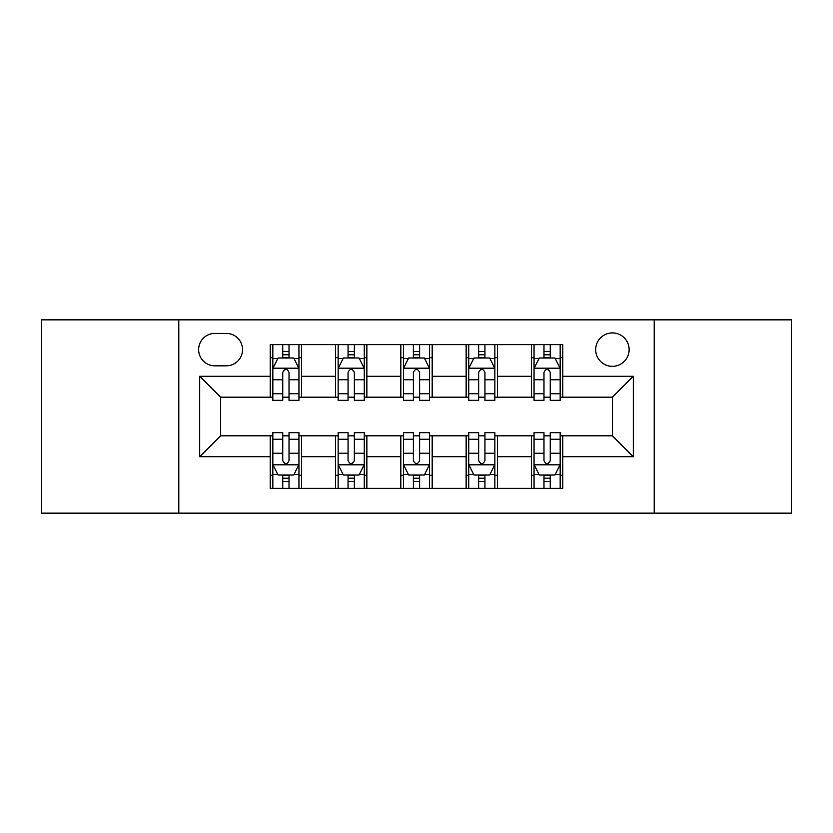 <?xml version="1.0" encoding="UTF-8"?>
<svg xmlns="http://www.w3.org/2000/svg" width="833" height="833" viewBox="0 0 833 833"><rect width="100%" height="100%" fill="white"/><g stroke="black" fill="none" stroke-linecap="round" stroke-linejoin="round"><path stroke-width="1.25" d="M612.411 332.908A16.722 16.722 0 0 0 595.699 349.631A16.722 16.722 0 0 0 612.411 366.343A16.722 16.722 0 0 0 629.134 349.631A16.722 16.722 0 0 0 612.411 332.908M654.207 513.149L791.35 513.149L791.35 319.851L654.207 319.851L654.207 513.149L178.793 513.149L178.793 319.851L41.65 319.851L41.65 513.149L178.793 513.149M214.841 365.822L226.337 365.822A16.191 16.191 0 0 0 242.528 349.631A16.191 16.191 0 0 0 226.337 333.429L214.841 333.429A16.191 16.191 0 0 0 198.639 349.631A16.191 16.191 0 0 0 214.841 365.822M654.207 319.851L178.793 319.851M270.215 456.723L199.691 456.723L199.691 376.277L270.215 376.277L270.215 397.174L220.589 397.174L220.589 435.826L270.215 435.826L270.215 488.336L562.785 488.336L562.785 435.826L612.411 435.826L612.411 397.174L562.785 397.174L562.785 376.277L633.309 376.277L633.309 456.723L562.785 456.723M562.785 376.277L562.785 344.664L270.215 344.664L270.215 376.277M531.433 344.664L531.433 397.174L534.047 397.174M543.98 397.174L550.249 397.174M560.172 397.174L562.785 397.174M531.433 397.174L494.864 397.174M466.136 344.664L466.136 397.174L468.74 397.174M478.673 397.174L484.941 397.174M466.136 397.174L429.557 397.174M400.829 344.664L400.829 397.174L403.443 397.174M413.366 397.174L419.634 397.174M400.829 397.174L364.26 397.174M335.522 344.664L335.522 397.174L338.136 397.174M348.059 397.174L354.327 397.174M335.522 397.174L298.953 397.174M270.215 397.174L272.828 397.174M282.751 397.174L289.02 397.174M270.215 435.826L272.828 435.826M282.751 435.826L289.02 435.826M298.953 435.826L301.567 435.826L301.567 488.336M338.136 435.826L301.567 435.826M348.059 435.826L354.327 435.826M364.26 435.826L366.864 435.826L366.864 488.336M403.443 435.826L366.864 435.826M413.366 435.826L419.634 435.826M429.557 435.826L432.171 435.826L432.171 488.336M468.74 435.826L432.171 435.826M478.673 435.826L484.941 435.826M494.864 435.826L497.478 435.826L497.478 488.336M534.047 435.826L497.478 435.826M543.98 435.826L550.249 435.826M560.172 435.826L562.785 435.826M301.567 344.664L301.567 397.174M270.215 357.721L272.828 357.721M282.751 357.721L289.02 357.721M298.953 357.721L301.567 357.721M270.215 475.279L272.828 475.279M282.751 475.279L289.02 475.279M298.953 475.279L301.567 475.279M335.522 435.826L335.522 488.336M366.864 344.664L366.864 397.174M335.522 357.721L338.136 357.721M348.059 357.721L354.327 357.721M364.26 357.721L366.864 357.721M335.522 475.279L338.136 475.279M348.059 475.279L354.327 475.279M364.26 475.279L366.864 475.279M400.829 435.826L400.829 488.336M400.829 475.279L403.443 475.279M413.366 475.279L419.634 475.279M429.557 475.279L432.171 475.279M432.171 344.664L432.171 397.174M400.829 357.721L403.443 357.721M413.366 357.721L419.634 357.721M429.557 357.721L432.171 357.721M466.136 435.826L466.136 488.336M466.136 475.279L468.74 475.279M478.673 475.279L484.941 475.279M494.864 475.279L497.478 475.279M497.478 344.664L497.478 397.174M466.136 357.721L468.74 357.721M478.673 357.721L484.941 357.721M494.864 357.721L497.478 357.721M531.433 435.826L531.433 488.336M531.433 475.279L534.047 475.279M543.98 475.279L550.249 475.279M560.172 475.279L562.785 475.279M531.433 357.721L534.047 357.721M543.98 357.721L550.249 357.721M560.172 357.721L562.785 357.721M220.589 397.174L199.691 376.277M220.589 435.826L199.691 456.723M633.309 376.277L612.411 397.174M633.309 456.723L612.411 435.826M289.02 351.453L282.751 351.453M298.953 393.759L289.02 393.759L289.02 400.309L298.953 400.309L298.953 368.436L293.726 357.982L278.055 357.982L272.828 368.436L272.828 400.309L282.751 400.309L282.751 393.759L272.828 393.759M272.828 368.436L272.828 344.664M298.953 368.436L298.953 344.664M282.751 357.982L282.751 344.664M289.02 344.664L289.02 357.982M289.02 393.759L289.02 372.351C286.937 368.332 284.844 368.332 282.751 372.351L282.751 393.759M282.751 481.547L289.02 481.547M272.828 439.241L282.751 439.241L282.751 432.691L272.828 432.691L272.828 464.564L278.055 475.018L293.726 475.018L298.953 464.564L298.953 432.691L289.02 432.691L289.02 439.241L298.953 439.241M298.953 464.564L298.953 488.336M272.828 464.564L272.828 488.336M289.02 475.018L289.02 488.336M282.751 488.336L282.751 475.018M282.751 439.241L282.751 460.649C284.844 464.668 286.937 464.668 289.02 460.649L289.02 439.241M354.327 351.453L348.059 351.453M364.26 393.759L354.327 393.759L354.327 400.309L364.26 400.309L364.26 368.436L359.033 357.982L343.363 357.982L338.136 368.436L338.136 400.309L348.059 400.309L348.059 393.759L338.136 393.759M338.136 368.436L338.136 344.664M364.26 368.436L364.26 344.664M348.059 357.982L348.059 344.664M354.327 344.664L354.327 357.982M354.327 393.759L354.327 372.351C352.244 368.332 350.152 368.332 348.059 372.351L348.059 393.759M419.634 351.453L413.366 351.453M429.557 393.759L419.634 393.759L419.634 400.309L429.557 400.309L429.557 368.436L424.341 357.982L408.659 357.982L403.443 368.436L403.443 400.309L413.366 400.309L413.366 393.759L403.443 393.759M403.443 368.436L403.443 344.664M429.557 368.436L429.557 344.664M413.366 357.982L413.366 344.664M419.634 344.664L419.634 357.982M419.634 393.759L419.634 372.351C417.552 368.332 415.459 368.332 413.366 372.351L413.366 393.759M484.941 351.453L478.673 351.453M494.864 393.759L484.941 393.759L484.941 400.309L494.864 400.309L494.864 368.436L489.637 357.982L473.967 357.982L468.74 368.436L468.74 400.309L478.673 400.309L478.673 393.759L468.74 393.759M468.74 368.436L468.74 344.664M494.864 368.436L494.864 344.664M478.673 357.982L478.673 344.664M484.941 344.664L484.941 357.982M484.941 393.759L484.941 372.351C482.848 368.332 480.766 368.332 478.673 372.351L478.673 393.759M348.059 481.547L354.327 481.547M338.136 439.241L348.059 439.241L348.059 432.691L338.136 432.691L338.136 464.564L343.363 475.018L359.033 475.018L364.26 464.564L364.26 432.691L354.327 432.691L354.327 439.241L364.26 439.241M364.26 464.564L364.26 488.336M338.136 464.564L338.136 488.336M354.327 475.018L354.327 488.336M348.059 488.336L348.059 475.018M348.059 439.241L348.059 460.649C350.152 464.668 352.234 464.668 354.327 460.649L354.327 439.241M413.366 481.547L419.634 481.547M403.443 439.241L413.366 439.241L413.366 432.691L403.443 432.691L403.443 464.564L408.659 475.018L424.341 475.018L429.557 464.564L429.557 432.691L419.634 432.691L419.634 439.241L429.557 439.241M429.557 464.564L429.557 488.336M403.443 464.564L403.443 488.336M419.634 475.018L419.634 488.336M413.366 488.336L413.366 475.018M413.366 439.241L413.366 460.649C415.448 464.668 417.541 464.668 419.634 460.649L419.634 439.241M478.673 481.547L484.941 481.547M468.74 439.241L478.673 439.241L478.673 432.691L468.74 432.691L468.74 464.564L473.967 475.018L489.637 475.018L494.864 464.564L494.864 432.691L484.941 432.691L484.941 439.241L494.864 439.241M494.864 464.564L494.864 488.336M468.74 464.564L468.74 488.336M484.941 475.018L484.941 488.336M478.673 488.336L478.673 475.018M478.673 439.241L478.673 460.649C480.756 464.668 482.848 464.668 484.941 460.649L484.941 439.241M550.249 351.453L543.98 351.453M560.172 393.759L550.249 393.759L550.249 400.309L560.172 400.309L560.172 368.436L554.945 357.982L539.274 357.982L534.047 368.436L534.047 400.309L543.98 400.309L543.98 393.759L534.047 393.759M534.047 368.436L534.047 344.664M560.172 368.436L560.172 344.664M543.98 357.982L543.98 344.664M550.249 344.664L550.249 357.982M550.249 393.759L550.249 372.351C548.156 368.332 546.063 368.332 543.98 372.351L543.98 393.759M543.98 481.547L550.249 481.547M534.047 439.241L543.98 439.241L543.98 432.691L534.047 432.691L534.047 464.564L539.274 475.018L554.945 475.018L560.172 464.564L560.172 432.691L550.249 432.691L550.249 439.241L560.172 439.241M560.172 464.564L560.172 488.336M534.047 464.564L534.047 488.336M550.249 475.018L550.249 488.336M543.98 488.336L543.98 475.018M543.98 439.241L543.98 460.649C546.063 464.668 548.156 464.668 550.249 460.649L550.249 439.241M335.522 456.723L301.567 456.723M335.522 376.277L301.567 376.277M400.829 376.277L366.864 376.277M400.829 456.723L366.864 456.723M466.136 376.277L432.171 376.277M466.136 456.723L432.171 456.723M531.433 376.277L497.478 376.277M531.433 456.723L497.478 456.723M298.818 368.176L272.964 368.176M272.828 358.617L277.743 358.617M294.039 358.617L298.953 358.617M282.751 379.754L272.828 379.754M298.953 379.754L289.02 379.754M289.02 354.785L282.751 354.785M272.964 464.824L298.818 464.824M298.953 474.383L294.039 474.383M277.743 474.383L272.828 474.383M289.02 453.246L298.953 453.246M272.828 453.246L282.751 453.246M282.751 478.215L289.02 478.215M364.125 368.176L338.26 368.176M338.136 358.617L343.05 358.617M359.346 358.617L364.26 358.617M348.059 379.754L338.136 379.754M364.26 379.754L354.327 379.754M354.327 354.785L348.059 354.785M429.432 368.176L403.568 368.176M403.443 358.617L408.347 358.617M424.653 358.617L429.557 358.617M413.366 379.754L403.443 379.754M429.557 379.754L419.634 379.754M419.634 354.785L413.366 354.785M494.74 368.176L468.875 368.176M468.74 358.617L473.654 358.617M489.95 358.617L494.864 358.617M478.673 379.754L468.74 379.754M494.864 379.754L484.941 379.754M484.941 354.785L478.673 354.785M338.26 464.824L364.125 464.824M364.26 474.383L359.346 474.383M343.05 474.383L338.136 474.383M354.327 453.246L364.26 453.246M338.136 453.246L348.059 453.246M348.059 478.215L354.327 478.215M403.568 464.824L429.432 464.824M429.557 474.383L424.653 474.383M408.347 474.383L403.443 474.383M419.634 453.246L429.557 453.246M403.443 453.246L413.366 453.246M413.366 478.215L419.634 478.215M468.875 464.824L494.74 464.824M494.864 474.383L489.95 474.383M473.654 474.383L468.74 474.383M484.941 453.246L494.864 453.246M468.74 453.246L478.673 453.246M478.673 478.215L484.941 478.215M560.036 368.176L534.182 368.176M534.047 358.617L538.961 358.617M555.257 358.617L560.172 358.617M543.98 379.754L534.047 379.754M560.172 379.754L550.249 379.754M550.249 354.785L543.98 354.785M534.182 464.824L560.036 464.824M560.172 474.383L555.257 474.383M538.961 474.383L534.047 474.383M550.249 453.246L560.172 453.246M534.047 453.246L543.98 453.246M543.98 478.215L550.249 478.215"/></g></svg>
